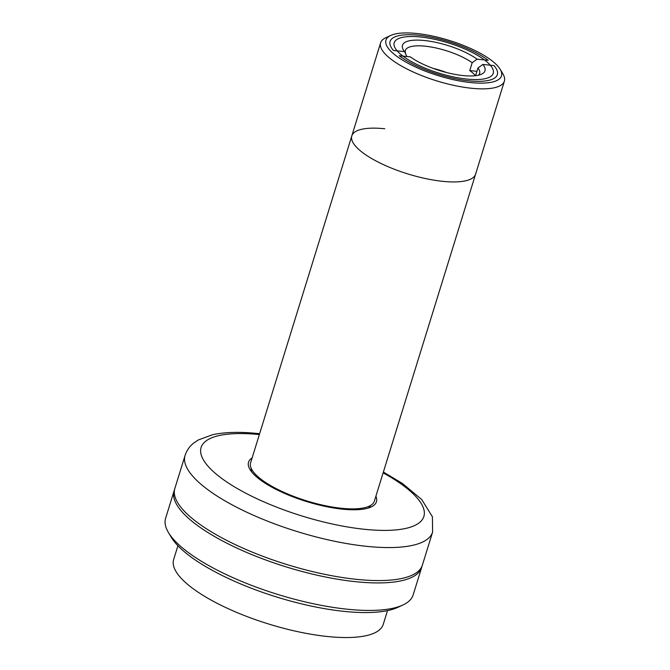 <?xml version="1.0" encoding="UTF-8"?>
<svg xmlns="http://www.w3.org/2000/svg" width="670" height="670" viewBox="0 0 670 670"><rect width="100%" height="100%" fill="white"/><g stroke="black" fill="none" stroke-linecap="round" stroke-linejoin="round"><path stroke-width="1" d="M420.593 37.009A51.825 15.82 -162.8 0 1 471.412 52.042A51.825 15.82 -162.8 0 1 493.229 73.357A51.825 15.82 -162.8 0 1 466.848 79.068A51.825 15.82 -162.8 0 1 416.028 64.027A51.825 15.82 -162.8 0 1 394.211 42.712A51.825 15.82 -162.8 0 1 420.593 37.009M416.732 33.5A60.459 18.459 17.2 0 0 390.761 35.451A60.459 18.459 17.2 0 0 404.018 61.012A60.459 18.459 17.2 0 0 470.708 82.569A60.459 18.459 17.2 0 0 500.18 69.32A60.459 18.459 17.2 0 0 416.732 33.5M500.18 69.32L502.994 74.052A64.781 19.773 -162.8 0 1 504.393 81.12A64.781 19.773 -162.8 0 1 471.42 88.247A64.781 19.773 -162.8 0 1 407.888 69.454A64.781 19.773 -162.8 0 1 380.619 42.805A64.781 19.773 -162.8 0 1 385.761 37.763L390.761 35.451M442.602 181.327A64.781 19.773 -162.8 0 1 379.078 162.534A64.781 19.773 -162.8 0 1 351.809 135.884A64.781 19.773 17.2 0 0 379.078 162.534A64.781 19.773 17.2 0 0 442.602 181.327A64.781 19.773 17.2 0 0 475.574 174.2A64.781 19.773 -162.8 0 1 442.602 181.327M406.883 56.531L404.563 51.632A43.19 13.182 -162.8 0 1 403.39 49.974A43.19 13.182 -162.8 0 1 424.445 40.51A43.19 13.182 -162.8 0 1 477.099 59.178L472.166 62.72A38.868 11.867 17.2 0 0 425.157 46.188A38.868 11.867 17.2 0 0 405.375 50.468A38.868 11.867 17.2 0 0 405.543 53.332M475.415 75.702A38.868 11.867 17.2 0 0 469.737 70.576L472.166 62.72M475.566 75.685L477.953 67.98L482.877 64.437A43.19 13.182 -162.8 0 1 481.554 74.169A43.19 13.182 -162.8 0 1 410.341 56.891L399.245 55.736A56.146 17.135 -162.8 0 0 468.782 80.819A56.146 17.135 -162.8 0 0 493.983 65.593L482.877 64.437M478.548 75.174A38.868 11.867 17.2 0 0 479.636 73.457A38.868 11.867 17.2 0 0 477.953 67.98M433.163 68.382A38.868 11.867 -162.8 0 1 446.589 72.536M404.563 51.632L393.458 50.476A56.146 17.135 -162.8 0 1 418.666 35.25A56.146 17.135 -162.8 0 1 488.204 60.334L477.099 59.178M476.914 71.322L469.737 70.576M384.781 128.757A64.781 19.773 17.2 0 0 351.809 135.884L250.605 462.828A64.781 19.773 17.2 0 0 277.874 489.469A64.781 19.773 17.2 0 0 341.399 508.27A64.781 19.773 17.2 0 0 374.371 501.135L504.393 81.12M185.071 455.458L174.853 488.455A129.561 39.547 17.2 0 0 229.391 541.745A129.561 39.547 17.2 0 0 356.448 579.341A129.561 39.547 17.2 0 0 422.393 565.086L432.611 532.081A129.561 39.547 -162.8 0 1 366.666 546.343A129.561 39.547 -162.8 0 1 239.609 508.739A129.561 39.547 -162.8 0 1 185.071 455.458C186.796 450.29 189.761 446.094 193.957 442.862L198.312 439.956L212.599 434.713C225.045 432.041 240.22 431.664 258.134 433.565L259.608 433.725M177.918 545.74L173.647 559.551A109.696 33.483 17.2 0 0 219.819 604.667A109.696 33.483 17.2 0 0 327.396 636.5A109.696 33.483 17.2 0 0 383.223 624.423L387.503 610.621M375.895 496.219A66.941 20.435 -162.8 0 1 371.121 506.989A66.941 20.435 -162.8 0 1 342.362 509.15A66.941 20.435 -162.8 0 1 249.977 469.486A66.941 20.435 -162.8 0 1 252.121 457.911M368.307 508.053A62.62 19.112 17.2 0 0 370.686 505.415M251.225 468.431A62.62 19.112 17.2 0 0 251.702 471.956M174.552 489.653A129.561 39.547 17.2 0 0 174.125 490.817L165.607 518.312A129.561 39.547 17.2 0 0 168.396 532.449A129.561 39.547 17.2 0 0 347.202 609.206A129.561 39.547 17.2 0 0 402.871 605.027A129.561 39.547 17.2 0 0 413.147 594.943L421.665 567.44A129.561 39.547 17.2 0 0 421.966 566.242M174.125 490.817A129.561 39.547 17.2 0 0 228.663 544.099A129.561 39.547 17.2 0 0 355.72 581.702A129.561 39.547 17.2 0 0 421.665 567.44M402.871 605.027L397.871 607.347A125.248 38.232 -162.8 0 1 344.062 611.375A125.248 38.232 -162.8 0 1 171.21 537.181L168.396 532.449M259.357 434.554A116.605 35.594 17.2 0 0 213.73 471.94A116.605 35.594 17.2 0 0 364.53 529.3A116.605 35.594 17.2 0 0 383.123 472.869M380.619 42.805L351.809 135.884M383.382 472.032L402.402 483.439L421.74 499.56L432.41 516.746L432.611 532.081"/></g></svg>
